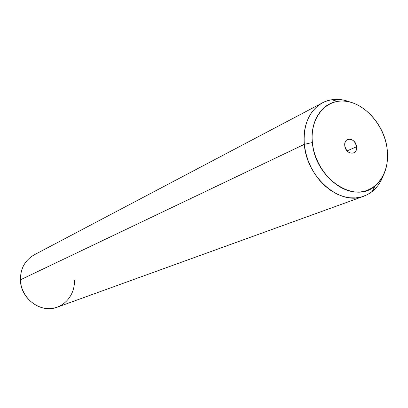 <?xml version="1.0" encoding="UTF-8"?>
<svg xmlns="http://www.w3.org/2000/svg" width="408" height="408" viewBox="0 0 408 408"><rect width="100%" height="100%" fill="white"/><g stroke="black" fill="none" stroke-linecap="round" stroke-linejoin="round"><path stroke-width="0.61" d="M363.819 196.207C372.881 192.714 379.318 185.926 383.137 175.838C380.746 182.289 377.135 187.481 372.3 191.423L367.327 194.672L361.814 196.855L355.878 197.906L349.661 197.793L343.312 196.503L336.977 194.055L330.822 190.495L324.998 185.9L319.648 180.387L314.92 174.083L310.932 167.147L307.785 159.752L305.556 152.087L304.307 144.345C301.818 121.431 314.221 102.122 331.775 99.756C337.946 98.833 344.219 99.659 350.6 102.235C340.568 98.267 331.214 98.461 322.529 102.811C309.193 110.66 303.113 124.501 304.307 144.345L20.4 279.817L304.307 144.345C306.622 177.613 340.313 206.193 363.819 196.207L57.39 307.122C41.121 313.757 20.466 298.768 20.4 279.817C20.818 295.234 34.41 308.83 48.929 308.616C63.459 308.632 75.179 295.31 74.368 280.393M20.4 279.817C20.461 268.459 25.082 260.12 34.262 254.811L322.529 102.811M304.307 144.345L312.39 142.535C314.762 178.082 354.557 204.729 374.957 186.053C384.637 177.597 388.727 165.475 387.233 149.685C384.683 122.42 359.341 97.313 337.538 101.413C321.392 103.617 310.07 121.436 312.39 142.535L304.307 144.345M387.233 149.685C390.135 173.329 375.799 193.417 355.603 191.979C335.458 190.913 314.68 167.438 312.39 142.535C309.805 117.601 325.987 98.573 345.851 101.296C365.685 103.657 384.616 126.062 387.233 149.685M344.78 145.631C345.494 154.811 357.841 155.907 356.536 146.752C355.853 137.68 343.546 136.42 344.78 145.631C344.571 142.611 345.52 140.546 347.621 139.434C352.124 138.541 355.098 140.984 356.536 146.752C356.755 149.818 355.781 151.904 353.619 153C349.141 153.826 346.193 151.368 344.78 145.631M347.086 150.889L356.536 146.752L347.086 150.889M374.957 186.053L372.3 191.423M337.538 101.413L331.775 99.756"/></g></svg>
